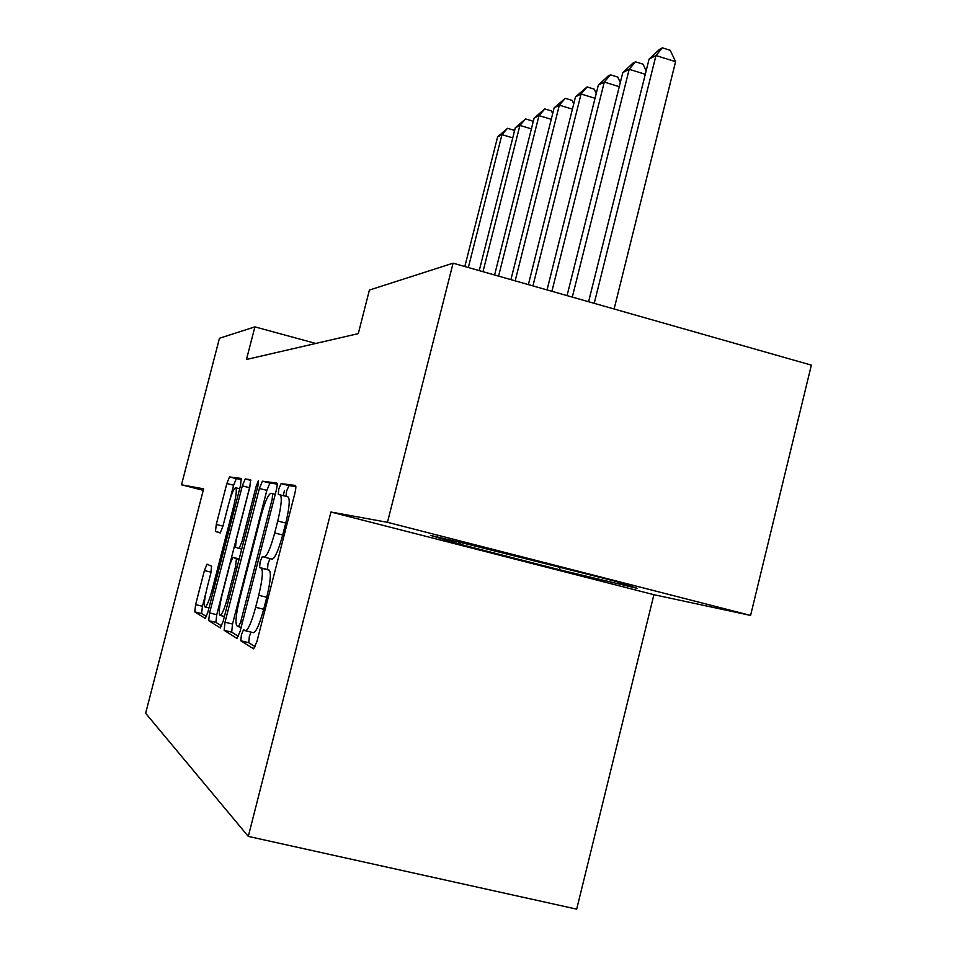 <?xml version="1.0" encoding="UTF-8"?>
<svg xmlns="http://www.w3.org/2000/svg" width="957" height="957" viewBox="0 0 957 957"><rect width="100%" height="100%" fill="white"/><g stroke="black" fill="none" stroke-linecap="round" stroke-linejoin="round"><path stroke-width="1.44" d="M241.403 634.766L240.805 640.783L253.617 648.822L256.978 641.381L294.744 493.812C295.928 488.848 296.156 486.06 295.426 485.462L281.083 483.608L278.786 488.955L278.284 494.566L280.066 494.853C282.219 496.767 281.442 505.487 277.745 521.015L274.683 532.977C270.616 547.894 267.147 555.957 264.288 557.153L262.362 556.519L260.137 561.711L259.574 567.537L261.273 568.171C263.295 570.611 262.445 579.643 258.725 595.29L255.639 607.3C251.655 621.93 248.282 629.754 245.53 630.783L243.568 629.718L241.403 634.766M250.985 632.098L249.31 636.68L248.736 642.697L255.232 646.717M295.845 486.539L288.942 485.63L286.633 490.977L285.964 496.36M270.041 558.589L268.008 563.685L267.481 569.499L269.216 570.145L261.273 568.171M207.023 564.199L204.403 570.551L195.623 604.597L194.738 611.882L205.276 618.473L207.944 611.99L240.494 485.582L241.26 478.452L229.513 476.933L226.845 483.512L216.282 524.46L215.469 531.47L220.206 532.965L222.885 526.398L228.233 505.631C231.199 494.709 233.652 488.728 235.578 487.711C236.989 488.919 236.307 495.283 233.532 506.803L212.203 589.656C209.272 600.41 206.903 606.2 205.073 607.013C203.674 605.53 204.403 598.891 207.25 587.096L210.755 573.494L211.605 566.209L206.987 564.187M203.626 488.824L181.495 484.792L219.452 338.264L254.897 326.875L246.475 359.473L358.289 333.622L369.402 290.067L453.08 263.175L387.465 522.319L330.955 512.019L248.294 836.406L145.643 713.252L203.626 488.824M225.015 622.217L224.141 630.34L236.989 638.391L240.135 631.285L276.106 490.977C277.243 486.264 277.482 483.62 276.824 483.058L262.433 481.192L259.383 488.453L225.015 622.217L232.527 624.036L231.69 632.158L238.484 636.357M220.277 627.912L208.71 620.65L209.595 612.97L242.312 485.857L245.159 478.955L250.59 479.66L249.837 486.993L236.295 539.628L235.494 547.213L239.094 548.457L242.013 541.471L256.344 485.701L258.45 480.677L257.947 485.929L223.208 621.129L220.385 627.936M248.294 836.406L576.688 909.15L653.918 594.704L750.575 615.423L387.465 522.319M750.575 615.423L811.357 365.131L453.08 263.175M181.495 484.792L203.243 490.343M315.75 343.455L254.897 326.875M330.955 512.019L653.918 594.704M430.435 535.358L459.91 544.246L559.486 569.75L637.47 588.399L615.949 581.437L508.191 553.816L430.435 535.358M559.953 567.848L559.486 569.75M460.353 542.452L459.91 544.246M253.33 632.673L253.497 632.709C256.309 631.704 259.706 623.88 263.689 609.262L255.639 607.3M269.216 570.145C271.298 572.597 270.472 581.629 266.764 597.264L263.689 609.262M280.066 494.853L287.973 496.874C290.186 498.812 289.445 507.533 285.76 523.048L282.698 534.999C278.619 549.904 275.137 557.955 272.219 559.139L271.955 559.067M277.195 484.075L269.922 483.118L266.847 490.355L232.527 624.036M283.236 495.666L284.504 490.427M238.532 626.739L240.733 621.763L272.159 499.219L272.673 493.668L270.783 493.369C268.008 494.709 264.646 502.592 260.723 517.031L239.621 599.249C236.02 614.155 235.123 622.995 236.893 625.77L238.532 626.739M221.653 625.95L215.887 622.385L208.71 620.65M250.483 484.098L216.737 614.705L215.887 622.385M222.215 594.405C219.225 606.822 218.519 613.832 220.086 615.411C222.084 614.585 224.62 608.52 227.694 597.216L235.589 566.472L236.415 558.709L232.838 557.357L229.979 564.199L222.215 594.405M241.535 479.361L236.307 478.679L233.616 485.247L229.8 500.056M205.911 592.79L202.441 606.26L201.58 613.545L206.485 616.583M614.107 309.003L675.582 61.667L655.964 55.542L649.085 59.071L588.591 301.742M594.225 303.345L655.964 55.542L662.4 47.85L670.235 50.302L675.582 61.667M649.085 59.071L659.624 49.297L662.4 47.85M601.953 577.849L466.896 544.007M493.848 550.407L571.64 570.085M572.298 297.101L629.192 69.287L622.804 72.576L567.058 295.617M645.293 74.275L629.192 69.287L635.496 61.822L643.056 64.179L646.154 70.842M622.804 72.576L632.912 63.162L635.496 61.822M551.902 291.299L604.286 82.075L598.328 85.137L547.033 289.911M619.275 86.692L604.286 82.075L610.458 74.825L617.779 77.086L620.292 82.589M598.328 85.137L608.054 76.082L610.458 74.825M532.917 285.892L581.066 94.013L575.492 96.86L528.372 284.6M595.039 98.284L581.066 94.013L587.108 86.955L594.189 89.133L596.211 93.607M575.492 96.86L587.108 86.955M515.177 280.844L559.343 105.162L554.139 107.83L510.918 279.635M572.418 109.134L559.343 105.162L565.264 98.308L572.142 100.401L573.721 103.942M554.139 107.83L565.264 98.308M498.573 276.118L539.006 115.606L534.114 118.118L494.578 274.994M551.256 119.302L539.006 115.606L544.796 108.931L551.471 110.952L552.668 113.68M534.114 118.118L544.796 108.931M482.986 271.692L519.902 125.415L515.309 127.771L479.242 270.628M531.41 128.872L519.902 125.415L525.584 118.919L532.068 120.869L532.929 122.855M515.309 127.771L525.584 118.919M468.344 267.529L501.947 134.638L497.616 136.863L464.827 266.525M512.761 137.868L501.947 134.638L507.497 128.31L513.801 130.2L514.364 131.516M497.616 136.863L507.497 128.31M248.736 642.697L240.805 640.783M267.481 569.499L259.574 567.537M266.764 597.264L258.725 595.29M272.039 559.103L264.228 557.153M282.698 534.999L274.683 532.977M285.76 523.048L277.745 521.015M281.083 483.608L288.942 485.63L281.095 483.608M266.847 490.355L259.383 488.453M269.934 483.118L262.457 481.192L269.922 483.118M231.69 632.158L224.141 630.34M241.14 627.373L238.616 626.763L241.128 627.373M242.468 622.182L240.733 621.763M273.881 499.662L272.159 499.219M275.257 494.326L272.673 493.668M216.737 614.705L209.595 612.97M249.406 487.675L242.312 485.857M250.878 480.426L245.171 478.955L250.878 480.426M241.714 549.115L239.083 548.457L241.714 549.115M243.568 541.865L242.013 541.471M257.9 486.096L256.344 485.701M229.249 597.599L227.694 597.216M237.145 566.855L235.589 566.472M239.071 559.367L236.415 558.709M239.19 558.936L232.886 557.369M213.614 589.99L212.203 589.656M234.932 507.162L233.532 506.803M220.529 532.738L215.469 531.47M222.957 526.135L216.282 524.46M233.616 485.247L226.845 483.512M236.319 478.679L229.524 476.933L236.307 478.679M201.58 613.545L194.738 611.882M202.441 606.26L195.623 604.597M211.066 572.19L204.403 570.551M253.497 632.709L245.53 630.783M272.219 559.139L264.288 557.153M224.405 616.464L220.086 615.411M208.985 607.958L205.073 607.013M239.669 488.764L235.745 487.759"/></g></svg>
